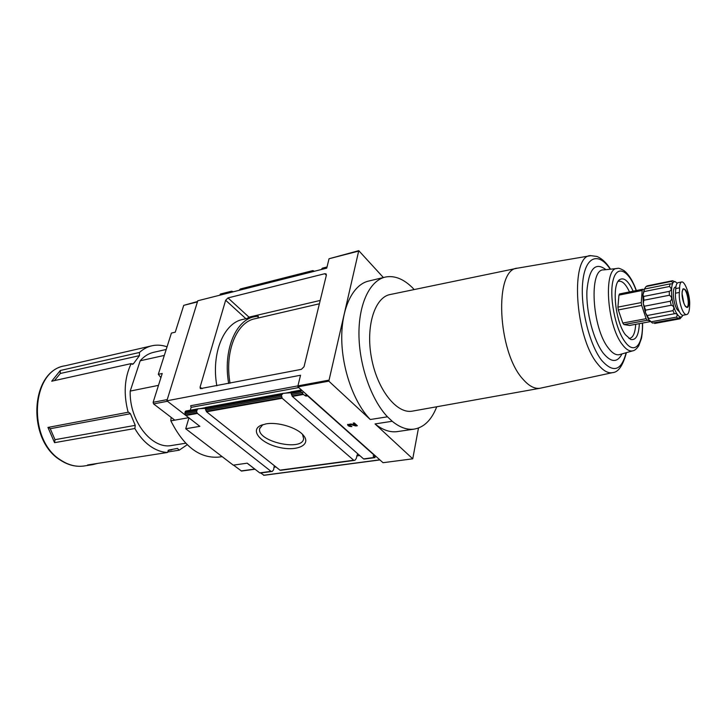 <?xml version="1.0" encoding="UTF-8"?>
<svg xmlns="http://www.w3.org/2000/svg" width="726" height="726" viewBox="0 0 726 726"><rect width="100%" height="100%" fill="white"/><g stroke="black" fill="none" stroke-linecap="round" stroke-linejoin="round"><path stroke-width="1.09" d="M644.416 288.957L644.007 291.589L669.499 286.489C671.795 288.639 671.704 290.273 669.218 291.389L669.417 295.237C672.058 297.007 672.34 299.003 670.27 301.226L671.205 305.256C673.964 306.045 674.554 307.851 672.966 310.674L674.363 313.759L674.935 313.623C677.14 313.505 677.676 314.657 676.541 317.099L678.02 318.415L680.071 317.162L680.008 318.814L682.985 315.247M673.982 281.398L672.603 280.717L647.293 285.853L646.058 286.534L644.316 289.12L642.9 294.974L644.007 291.589M678.02 318.415L652.556 323.088L648.59 319.44L651.903 322.634M648.79 318.523L645.369 312.561L648.59 319.44L648.572 318.532L674.363 313.759M645.586 310.147L643.281 303.577L645.369 312.561L645.586 310.147L671.205 305.256M643.826 300.255L643.653 296.444L642.9 294.974L643.281 303.577L643.826 300.255L669.417 295.237M644.634 289.012L670.08 283.875L669.499 286.489M646.058 286.534L671.414 281.389C672.839 282.65 672.929 283.485 671.695 283.902L670.08 283.875M672.603 280.717L671.414 281.389M654.634 323.46L680.008 318.814M651.031 321.809L676.541 317.099M647.374 315.483L672.966 310.674M644.661 306.172L670.27 301.226M643.653 296.444L669.218 291.389M48.769 427.278L50.248 428.721L55.004 439.684L54.559 442.669L134.855 428.503C139.047 435.836 144.038 441.617 149.819 445.855C155.609 450.002 161.526 452.207 167.552 452.461L168.722 450.075L177.443 448.396L179.177 450.193L187.199 444.729M54.559 442.669L47.943 427.433L128.556 412.168L130.426 413.72L135.245 425.354L134.855 428.503M167.053 346.81C162.098 345.077 157.197 344.705 152.342 345.694C147.641 346.692 143.34 348.943 139.446 352.473L60.294 370.496L51.709 381.204L131.179 363.608C124.4 377.874 123.393 394.109 128.148 412.323M167.524 452.017L179.177 450.193M97.711 463.397L92.302 464.704L87.619 464.976L167.552 452.461M225.65 300.246L227.982 297.914L324.84 273.702L326.155 273.974L326.364 275.19L304.031 366.739L301.417 369.334L200.34 388.637L200.086 387.121L225.65 300.246L245.914 318.723M247.185 318.424L248.973 317.144L320.202 300.446M257.839 318.088L258.356 316.2L254.663 316.681C235.578 319.857 222.791 350.658 228.681 383.5M418.475 428.041L412.749 458.814L383.038 462.707L297.959 386.849L328.824 381.159L358.771 250.67L383.382 277.541M189.032 417.931L166.862 400.806L197.771 300.773L326.736 268.148L329.041 258.746L358.417 251.151M166.862 400.806L300.537 375.242L297.932 385.878L328.796 380.17M359.706 455.501L356.711 455.919M275.962 466.972L273.983 467.245M255.688 469.749L247.121 463.188M301.499 390.007L290.763 391.931L292.36 396.423L363.581 458.905L375.015 457.616L364.652 459.004M375.215 455.737L374.852 457.607L374.289 457.462L373.11 455.892L374.879 455.801L307.361 395.634L305.673 395.988L303.395 394.445L292.36 396.423M266.025 423.884L260.806 425.409C249.671 430.454 260.943 443.404 279.138 447.379C297.27 451.726 311.908 444.702 303.232 435.128C296.961 427.55 277.686 421.697 266.025 423.884M290.926 392.73L283.204 393.31L281.37 395.171L282.178 398.247L353.689 460.239L279.964 470.158L353.689 460.239M282.904 393.392L205.186 407.513L206.565 411.787L279.964 470.158M357.646 453.696L356.212 458.596L354.887 460.32L281.107 470.239M374.852 457.607L375.36 455.864M290.845 392.448L301.172 390.57L300.918 391.632L303.395 394.445M205.24 408.366L198.398 408.756L197.3 409.446L196.546 411.769L197.427 413.421L271.025 471.355L259.726 472.88L247.23 463.17L233.273 465.148L185.729 428.757L199.859 426.344L185.892 415.49L184.958 413.856L185.702 411.061L198.107 408.829M274.328 465.675L273.602 469.776L272.268 471.428L271.025 471.355M260.906 472.953L272.25 471.428L259.726 472.88M312.77 271.678L312.852 270.589L314.431 271.261M327.009 267.032L322.435 268.157L321.364 269.509M240.487 288.975L239.235 290.282M231.476 292.251L231.658 291.19L233.3 291.788M220.659 294.012L219.86 295.183M297.959 386.849L297.932 385.878L190.675 405.725L191.129 407.35L190.276 410.235M166.2 349.478L154.103 352.21C148.83 353.317 144.193 356.167 140.191 360.777L164.312 355.413M222.165 456.645L218.462 457.135C199.532 458.433 183.669 446.336 170.864 420.844L174.73 420.1L153.585 403.91L153.132 402.304L162.225 373.491L158.313 374.317L160.909 377.647M158.313 374.317L171.409 333.089L175.265 332.172L183.732 305.356L197.545 301.508M171.154 417.359L170.801 420.799M170.864 420.844L188.597 417.704M254.89 469.223L241.522 471.065L233.518 465.112M218.462 457.135L222.102 456.6M412.885 411.034L412.15 411.17C396.632 414.001 377.248 389.572 371.467 357.827C365.468 326.119 374.879 296.852 390.488 294.466L516.966 268.284M436.753 406.76C431.553 420.055 423.939 427.514 413.92 429.157C406.896 430.001 399.663 427.378 392.212 421.271L387.475 416.806C371.204 399.717 359.107 365.187 358.953 334.196C358.744 303.169 370.215 280.109 385.669 276.996C394.735 275.363 403.756 279.029 412.722 287.977L414.156 289.565M188.923 417.949L185.729 428.757M263.974 475.249L260.652 472.971M329.041 258.746L358.771 250.67M351.892 426.579L348.861 424.901L350.685 424.547L355.84 425.971L357.346 425.735L354.27 422.949L353.172 423.122L355.495 425.227L350.976 423.975L347.563 424.646C347.99 425.971 349.433 426.616 351.892 426.579M412.749 458.814L375.033 423.92L392.212 421.271M328.824 381.159L370.269 419.51L387.475 416.806M397.893 431.525L396.986 431.652C389.871 432.514 382.557 429.937 375.033 423.92M370.269 419.51C353.861 402.64 341.764 368.499 341.737 337.799C341.656 307.062 353.353 284.147 369.017 280.98L384.599 277.25M140.191 360.777L130.208 391.087C129.164 420.781 151.689 449.503 171.427 445.528L172.18 445.41M139.446 352.473L139.456 355.631L133.511 363.653L132.658 364.325L131.179 363.608M130.208 391.087L158.477 385.361M262.821 424.628L259.663 428.603C256.441 441.381 302.452 451.917 303.631 438.667L302.524 434.366M351.575 426.298L347.627 424.438M353.544 423.058L355.495 425.227M357.047 425.463L355.84 425.971M355.903 425.645L350.685 424.547M348.943 424.719L350.758 424.22M216.838 385.805C210.994 353.217 223.917 322.589 243.119 319.376L253.628 316.917M230.042 383.237C224.379 351.502 236.749 321.754 255.207 318.696L319.386 303.777M54.468 380.587L60.267 373.5L139.456 355.631M60.294 370.496L60.267 373.5M633.136 291.19C628.444 280.898 623.933 277.06 619.614 279.673C611.473 284.628 615.312 321.8 625.422 334.759L630.703 339.45C635.876 340.585 638.753 335.321 639.343 323.651M628.97 338.498C632.881 338.153 635.123 333.434 635.695 324.322M629.496 291.925C625.64 283.775 621.837 280.272 618.107 281.407M629.551 325.439L623.915 324.586L622.808 323.034L618.307 309.929L617.926 307.116L618.942 295.128L619.668 293.939M649.561 320.692L647.211 320.257L646.131 318.687L641.675 305.401L641.276 302.57L642.156 290.464L642.701 289.266L644.08 289.574M677.204 283.249L676.205 282.405C669.508 277.114 670.18 304.194 677.086 314.022C679.191 317.126 680.979 317.816 682.458 316.1M675.888 286.979L675.516 287.051C671.813 287.024 673.12 303.767 677.313 309.766L679.382 311.799M681.696 281.969C680.407 282.26 679.717 284.211 679.627 287.823L679.382 292.433C678.356 301.471 683.084 315.583 686.651 314.567C688.157 314.24 689.101 312.171 689.482 308.378L689.7 303.804C689.918 294.965 684.881 281.071 681.696 281.969L678.175 282.668C676.795 282.995 675.979 284.973 675.734 288.603L675.479 293.204C674.799 302.107 679.745 316.246 683.13 315.229L683.239 315.211M683.946 303.55L682.023 293.413M92.302 464.704L83.835 466.028C75.867 467.072 68.09 465.13 60.512 460.202C26.49 440.038 30.138 370.605 65.222 365.768C30.873 370.042 27.007 440.274 61.093 460.302C68.562 465.148 76.148 467.054 83.835 466.028L84.715 465.892M248.973 317.144L227.982 297.914M202.028 388.691L200.086 387.121M300.918 391.632L291.035 393.419M374.289 457.462L363.581 458.905M282.178 398.247L206.565 411.787M374.552 457.616L363.926 459.041M354.043 460.375L280.327 470.285M302.969 393.982L292.015 395.951M281.842 397.775L206.22 411.343M302.07 392.739L291.38 394.663M281.298 396.487L205.585 410.136M281.37 395.171L205.276 408.956M282.078 394.036L205.168 408.012M197.427 413.421L185.892 415.49M271.397 471.492L260.089 473.007M197.091 412.985L185.547 415.054M196.546 411.769L184.958 413.856M196.61 410.526L184.849 412.649M197.3 409.446L185.139 411.66M326.918 267.404L321.863 268.693M312.643 271.025L239.725 289.502M231.394 291.616L220.069 294.484M303.041 391.387L302.57 393.338M153.132 402.304L167.234 399.59M183.732 305.356L197.418 301.907M153.585 403.91L167.452 401.269M241.132 470.938L254.699 469.078M307.407 395.271L307.234 395.969M306.69 394.635L306.327 396.133M306.118 394.127L305.673 395.988M298.758 387.566L191.129 407.35M290.754 392.149L284.374 393.31M205.113 407.731L199.55 408.747M263.592 475.258L379.807 459.821M326.346 275.254L324.84 273.702M131.642 364.071L133.511 363.653M50.248 428.721L130.426 413.72M55.004 439.684L135.245 425.354M610.512 269.192C606.528 262.83 601.99 258.583 596.908 256.441L590.873 255.661L517.62 268.148C493.807 268.529 497.392 352.482 523.292 379.553C529.072 386.096 534.617 389.009 539.917 388.283L540.543 388.165M590.873 255.661C570.019 254.182 574.538 336.637 597.607 363.871C602.925 370.623 607.925 373.545 612.59 372.638L613.252 372.474M610.23 269.219C598.714 251.695 585.528 256.115 582.824 281.125C579.929 305.873 589.095 344.296 601.555 360.223C613.189 373.391 621.374 370.895 626.121 352.736M605.956 269.664C595.32 261.587 588.977 268.62 586.926 290.763C585.982 311.853 593.532 340.494 603.224 353.117C611.056 362.637 617.318 362.9 622 353.907M617.1 268.502L603.66 269.9C588.704 268.575 591.971 327.97 608.397 348.081C612.308 353.208 615.975 355.395 619.396 354.651L633.145 350.731M636.375 290.536C632.99 281.18 628.934 274.573 624.206 270.734C620.358 268.547 618.08 267.794 617.372 268.475C603.215 267.168 606.6 324.794 622.227 344.414C625.957 349.415 629.433 351.565 632.673 350.867C634.642 350.622 636.684 348.888 638.807 345.676L641.385 338.615C641.639 338.189 642.8 330.076 642.583 323.061M636.185 290.572C628.861 270.108 616.946 264.092 613.071 280.381C608.978 296.281 615.231 328.678 624.877 341.61C634.397 355.259 643.272 344.841 642.392 323.088M641.276 302.57L617.926 307.116M642.156 290.464L618.942 295.128M629.424 325.484L650.505 321.591L629.306 325.484M647.211 320.257L623.915 324.586M646.131 318.687L622.808 323.034M641.675 305.401L618.307 309.929M675.479 293.204L679.382 292.433M675.734 288.603L679.627 287.823M686.624 307.116C690.471 307.307 686.841 287.777 683.275 289.084L682.168 291.471C681.814 296.625 682.767 301.372 685.017 305.682L686.624 307.116M685.035 305.882C687.468 308.904 688.738 307.534 688.847 301.78C687.803 292.877 685.87 288.567 683.03 288.83C681.269 293.34 681.941 299.03 685.035 305.882M65.222 365.768L151.362 345.921M301.471 389.989L290.763 391.94M283.095 393.338L205.186 407.522M198.289 408.774L185.702 411.061M327.018 266.996L322.435 268.157M312.852 270.589L240.306 288.993M231.658 291.19L220.495 294.012M396.986 431.652L413.92 429.157M171.427 445.528L185.702 443.232M259.835 427.941L259.663 428.603M261.741 425.009L260.806 425.409M263.819 475.33L379.916 459.921M168.06 450.438L171.881 449.83M626.393 352.654C622.917 365.632 618.316 372.293 612.59 372.638L539.917 388.283L412.15 411.17M618.988 280.254L619.614 279.673M642.682 289.266L619.523 293.939M676.205 282.405L674.908 281.488M683.13 315.229L686.66 314.576"/></g></svg>
